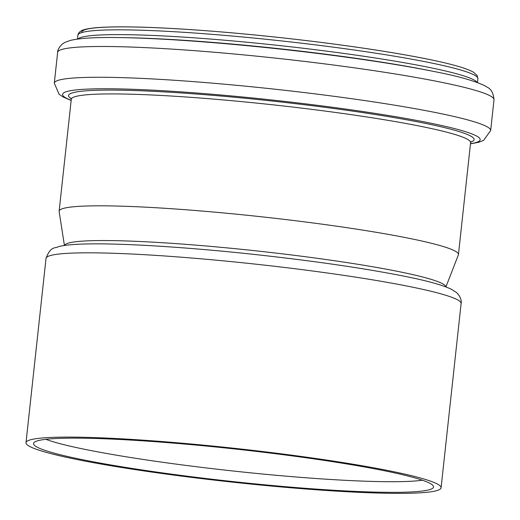 <?xml version="1.0" encoding="UTF-8"?>
<svg xmlns="http://www.w3.org/2000/svg" width="520" height="520" viewBox="0 0 520 520"><rect width="100%" height="100%" fill="white"/><g stroke="black" fill="none" stroke-linecap="round" stroke-linejoin="round"><path stroke-width="0.78" d="M445.913 286.91L458.354 254.911A200.831 16.283 -173.8 0 0 458.438 254.566A200.831 16.283 -173.8 0 0 409.513 238.4A200.831 16.283 -173.8 0 0 189.716 210.054A200.831 16.283 -173.8 0 0 59.13 211.185A200.831 16.283 -173.8 0 0 59.143 211.542L64.428 245.466M121.478 37.622L126.12 37.7A204.204 16.555 -173.8 0 1 430.268 70.74L434.818 71.663A210.373 17.056 -173.8 0 0 121.478 37.622C97.169 37.128 80.093 38.071 70.258 40.443L64.825 42.458C60.177 44.72 57.265 50.407 57.642 52.351L54.301 83.135L59.066 94.237L63.18 97.013L71.162 100.477M390.228 470.984A208.767 16.926 -173.8 0 0 161.746 441.519A208.767 16.926 -173.8 0 0 26 442.696A208.767 16.926 -173.8 0 0 231.719 482.066A208.767 16.926 -173.8 0 0 441.084 487.786A208.767 16.926 -173.8 0 0 390.228 470.984M384.54 470.776A201.188 16.309 -173.8 0 0 166.4 442.546A201.188 16.309 -173.8 0 0 33.618 443.163A201.188 16.309 -173.8 0 0 231.784 481.455A201.188 16.309 -173.8 0 0 433.543 486.61A201.188 16.309 -173.8 0 0 384.54 470.776M45.897 439.316A198.412 16.088 -173.8 0 0 232.921 470.977A198.412 16.088 -173.8 0 0 422.383 480.214M445.796 286.865A191.763 15.548 -173.8 0 0 399.068 271.661A191.763 15.548 -173.8 0 0 190.528 244.706A191.763 15.548 -173.8 0 0 64.552 245.447M426.666 58.962A197.724 16.029 -173.8 0 0 207.948 30.875A197.724 16.029 -173.8 0 0 81.725 32.578M428.883 62.471A201.175 16.309 -173.8 0 0 208.708 34.08A201.175 16.309 -173.8 0 0 77.903 35.211C77.642 35.893 77.935 32.637 81.425 30.739C82.076 30.407 84.11 28.957 95.797 27.748C114.738 26.137 145.321 26.689 187.544 29.413C225.661 31.935 265.876 35.73 308.191 40.801C355.491 46.547 395.09 52.611 426.978 58.994C450.853 63.791 466.329 68.178 473.401 72.157L477.159 75.504L477.893 78.663A201.175 16.309 -173.8 0 0 428.883 62.471M477.094 82.4A201.175 16.309 -173.8 0 0 428.363 67.262A201.175 16.309 -173.8 0 0 214.103 39.338A201.175 16.309 -173.8 0 0 77.883 39.032M434.818 71.663C457.971 76.109 474.799 80.88 485.297 85.976C486.584 87.549 492.966 87.614 494 99.755A219.459 17.791 -173.8 0 0 440.531 82.095A219.459 17.791 -173.8 0 0 200.343 51.123A219.459 17.791 -173.8 0 0 57.642 52.351M494 99.755L490.659 130.54A219.459 17.791 -173.8 0 0 437.19 112.873A219.459 17.791 -173.8 0 0 197.002 81.9A219.459 17.791 -173.8 0 0 54.301 83.135M470.483 143.696A210.008 17.024 -173.8 0 0 428.987 122.831A210.008 17.024 -173.8 0 0 170.969 91.208A210.008 17.024 -173.8 0 0 71.175 100.315M470.737 142.116A203.977 16.536 -173.8 0 0 424.404 123.188A203.977 16.536 -173.8 0 0 184.477 93.177A203.977 16.536 -173.8 0 0 71.435 98.82M471.055 141.609L470.594 142.675A200.831 16.283 -173.8 0 0 421.668 126.51A200.831 16.283 -173.8 0 0 201.87 98.163A200.831 16.283 -173.8 0 0 71.285 99.294L71.064 98.156M410.248 286.695A208.767 16.926 -173.8 0 0 181.766 257.231A208.767 16.926 -173.8 0 0 46.02 258.401C50.72 245.479 55.627 248.644 58.48 246.623C64.252 245.206 72.404 244.348 82.94 244.062C117.767 242.847 184.451 246.903 253.162 254.312C313.437 260.871 363.896 268.19 404.528 276.263C427.018 280.728 442.631 285.064 451.373 289.263L456.144 292.286C459.973 295.204 461.916 301.132 461.11 303.498A208.767 16.926 -173.8 0 0 410.248 286.695M77.903 35.211L77.48 39.085M477.893 78.663L477.477 82.537M490.659 130.54L483.62 140.355L479.005 142.188L470.464 143.852M71.285 99.294L59.13 211.185M470.594 142.675L458.438 254.566M46.02 258.401L26 442.696M461.11 303.498L441.084 487.786"/></g></svg>
